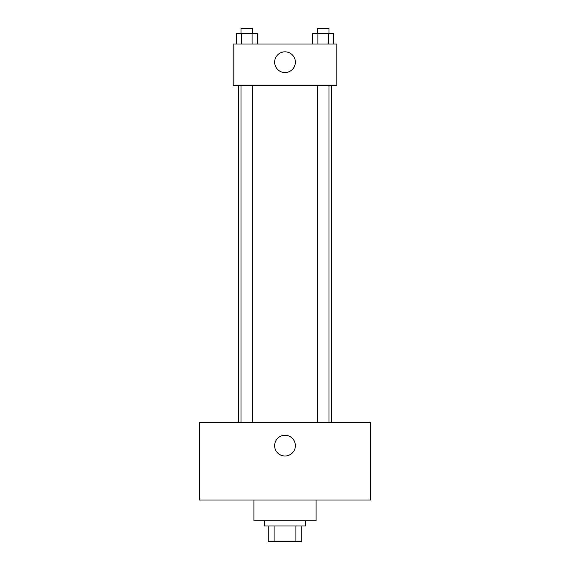 <?xml version="1.0" encoding="UTF-8"?>
<svg xmlns="http://www.w3.org/2000/svg" width="570" height="570" viewBox="0 0 570 570"><rect width="100%" height="100%" fill="white"/><g stroke="black" fill="none" stroke-linecap="round" stroke-linejoin="round"><path stroke-width="0.85" d="M295.908 525.953L295.908 541.5L268.156 541.5L268.156 525.953M295.908 541.5L301.844 541.5L301.844 525.953L301.844 541.5M305.727 520.773L305.727 525.953L264.273 525.953L264.273 520.773M274.092 525.953L274.092 541.5M253.907 500.047L253.907 520.773L316.094 520.773L316.094 500.047M370.5 500.047L199.5 500.047L199.5 422.32L370.5 422.32L370.5 500.047M285 435.273A10.367 10.367 0 0 1 293.978 450.82A10.367 10.367 0 0 1 276.022 450.82A10.367 10.367 0 0 1 285 435.273M331.633 85.5L331.633 422.32M317.312 422.32L317.312 85.5M252.688 85.5L252.688 422.32M336.82 85.5L233.18 85.5L233.18 44.047L336.82 44.047L336.82 85.5M295.367 62.18A10.367 10.367 0 0 1 279.82 71.157A10.367 10.367 0 0 1 279.82 53.21A10.367 10.367 0 0 1 295.367 62.18M333.607 44.047L333.607 33.68L312.666 33.68L312.666 44.047M328.377 33.68L328.377 44.047M317.903 33.68L317.903 44.047M317.312 33.68L317.312 28.5L328.961 28.5L328.961 33.68M257.334 44.047L257.334 33.68L236.393 33.68L236.393 44.047M252.097 33.68L252.097 44.047M241.623 33.68L241.623 44.047M241.039 33.68L241.039 28.5L252.688 28.5L252.688 33.68M238.367 85.5L238.367 422.32M328.961 422.32L328.961 85.5M241.039 85.5L241.039 422.32"/></g></svg>
